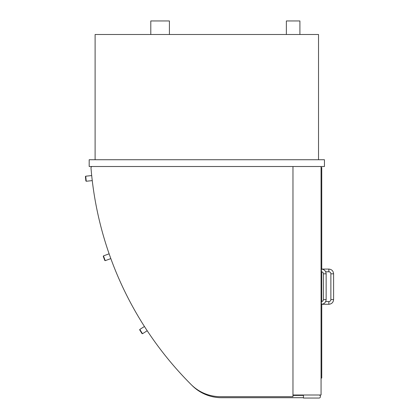 <?xml version="1.0" encoding="UTF-8"?>
<svg xmlns="http://www.w3.org/2000/svg" width="419" height="419" viewBox="0 0 419 419"><rect width="100%" height="100%" fill="white"/><g stroke="black" fill="none" stroke-linecap="round" stroke-linejoin="round"><path stroke-width="0.63" d="M324.447 159.739L89.184 159.739L89.184 166.511L324.447 166.511L324.447 159.739M318.524 159.739L318.524 34.489L95.108 34.489L95.108 159.739M292.97 166.511L292.97 395.002L321.064 395.002L321.064 166.511M319.032 395.002A1.357 1.357 0 0 1 320.388 396.358L320.388 396.693A1.357 1.357 0 0 1 319.032 398.05L303.461 398.05L303.461 395.002M321.064 378.079L321.74 378.079L321.74 304.273L328.852 304.283L328.852 301.575A2.032 2.032 0 0 0 330.879 299.543L333.592 299.543L333.592 273.817L330.879 273.817A2.032 2.032 0 0 0 328.852 271.784L328.852 269.077L321.74 269.077M321.064 167.527L321.74 167.527L321.74 269.092M321.74 271.816L321.74 301.544M321.404 269.077L321.404 271.784A2.032 2.032 0 0 1 323.437 273.817L326.144 273.817C325.862 270.936 324.28 269.359 321.404 269.077L321.064 269.077M326.144 299.543L323.437 299.543A2.032 2.032 0 0 1 321.404 301.575L321.404 304.283C324.28 304 325.862 302.424 326.144 299.543L326.144 273.817M303.461 397.71L221.541 397.71A41.638 41.638 0 0 1 192.112 385.517A345.958 345.958 0 0 1 191.64 385.045M292.97 395.431L303.461 395.395M92.342 166.511A1.357 1.357 0 0 0 90.996 167.972A1.357 1.357 0 0 1 92.342 166.511M292.97 395.002L292.97 396.693L220.525 396.693A41.638 41.638 0 0 1 191.069 384.485A345.958 345.958 0 0 1 90.996 167.972M150.793 34.489L150.793 20.95L169.412 20.95L169.412 34.489M286.366 34.489L286.366 20.95L299.91 20.95L299.91 34.489M139.689 329.894L142.041 333.613L142.507 333.718L139.794 329.428L139.689 329.894M142.507 333.718L147.21 330.743M103.268 256.328L104.787 260.461L105.221 260.66L103.467 255.894L103.268 256.328M105.221 260.66L110.831 258.596M85.408 176.577L85.879 180.956L86.251 181.254L85.712 176.205L85.408 176.577M86.251 181.254L92.253 180.61M328.852 271.784L325.683 271.784M328.852 269.077C331.728 269.359 333.309 270.936 333.592 273.817M330.879 299.543L330.879 273.817M333.592 299.543C333.309 302.424 331.728 304 328.852 304.283M325.683 301.575L328.852 301.575M321.404 271.784L321.064 271.784M323.437 299.543L323.437 273.817M321.064 304.283L321.404 304.283M321.064 301.575L321.404 301.575M144.44 326.49L139.794 329.428M109.123 253.814L103.467 255.894M91.693 175.566L85.712 176.205"/></g></svg>

